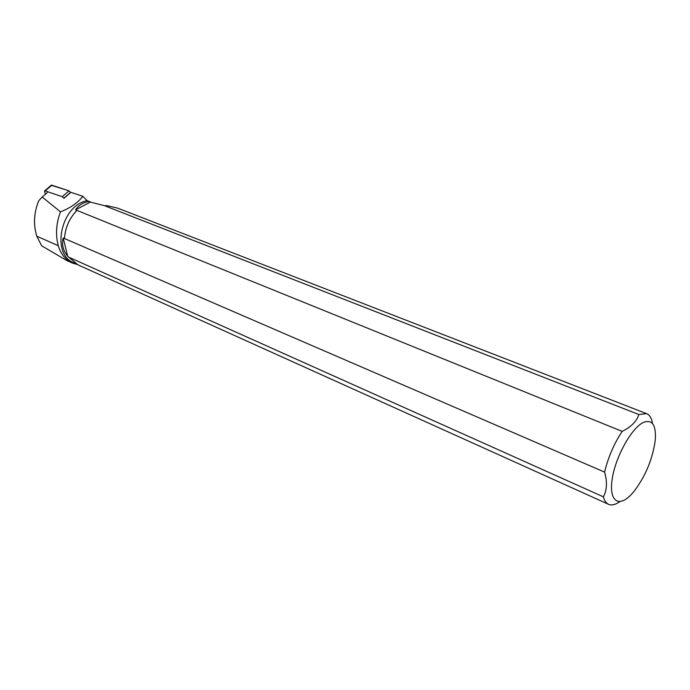 <?xml version="1.0" encoding="UTF-8"?>
<svg xmlns="http://www.w3.org/2000/svg" width="690" height="690" viewBox="0 0 690 690"><rect width="100%" height="100%" fill="white"/><g stroke="black" fill="none" stroke-linecap="round" stroke-linejoin="round"><path stroke-width="1.03" d="M51.181 185.265L68.965 190.837L70.561 192.329L63.885 198.203L62.281 196.702L45.195 190.914L44.652 190.897L44.617 192.062L45.644 194.054M70.561 192.329L68.965 190.837L51.431 185.084M77.22 264.494L72.105 262.933C65.36 259.742 60.737 253.998 58.262 245.692C55.398 234.66 56.14 223.379 60.47 211.856C70.371 207.992 77.832 202.817 82.852 196.322L70.854 192.312L63.972 198.366M82.852 196.322L87.199 200.652L90.399 202.101L75.572 209.838C78.807 205.034 83.507 202.213 89.657 201.394M652.412 422.875C651.472 417.924 649.523 414.845 646.539 413.629L638.862 414.526L104.535 205.698L90.399 202.101M58.262 245.692L36.76 236.187L41.693 245.821L66.645 260.466L72.114 262.933M67.724 256.326C63.083 250.625 61.574 244.51 63.187 237.972L67.724 256.326L77.927 264.822L608.563 504.33C611.642 505.632 615.377 504.744 619.749 501.665M69.25 257.396L603.379 496.834C604.397 500.724 606.122 503.226 608.563 504.33M63.187 237.972L604.595 472.115C608.157 457.358 614.014 443.782 622.147 431.371C631.126 426.946 636.698 421.331 638.862 414.526M622.147 431.371L75.572 209.838M75.702 263.64L74.002 262.881C50.672 254.472 60.78 205.301 87.199 200.652M60.47 211.856L42.202 197.03L47.23 192.683M76.702 210.666C69.388 218.325 65.326 227.484 64.498 238.145M104.535 205.698L107.028 205.689L117.533 208.087L646.539 413.629M631.755 493.988L633.67 491.806C645.4 476.505 652.593 459.324 655.25 440.263C656.311 424.937 652.309 419.011 643.252 422.504C631.393 428.093 615.325 457.229 612.159 479.265C608.735 501.501 618.965 508.082 631.755 493.988M603.379 496.834C607.002 490.098 607.407 481.861 604.595 472.115M42.202 197.03L38.726 200.781C33.879 212.675 33.224 224.474 36.76 236.187M62.281 196.702L68.965 190.837M51.888 185.136L45.195 190.914M44.652 190.897L51.345 185.118"/></g></svg>
